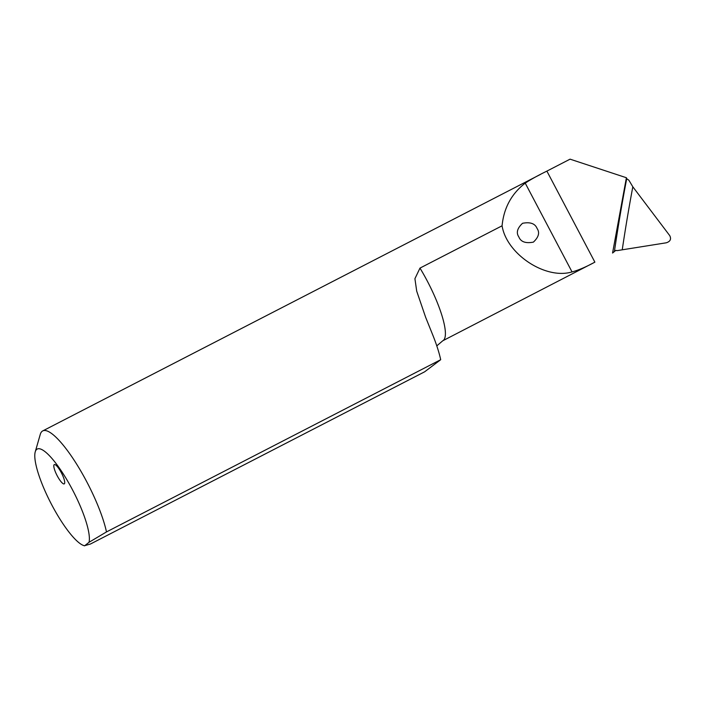 <?xml version="1.0" encoding="UTF-8"?>
<svg xmlns="http://www.w3.org/2000/svg" width="705" height="705" viewBox="0 0 705 705"><rect width="100%" height="100%" fill="white"/><g stroke="black" fill="none" stroke-linecap="round" stroke-linejoin="round"><path stroke-width="1.06" d="M419.977 268.103A58.339 13.615 -117.3 0 1 442.749 340.788L594.879 262.145C585.881 267.028 578.267 270.279 572.037 271.91C545.679 279.938 506.631 254.205 502.075 225.803L419.977 268.103L414.919 278.695L416.708 291.165L425.617 317.232L432.588 334.558A67.83 15.836 62.7 0 1 440.695 359.7L424.648 371.799L90.443 544.022L84.459 545.732A54.267 12.672 62.7 0 1 83.507 545.467A54.267 12.672 62.7 0 1 50.822 503.053A54.267 12.672 62.7 0 1 35.25 451.808A54.267 12.672 62.7 0 1 66.755 479.541A54.267 12.672 62.7 0 1 89.024 542.295L84.556 545.837L83.507 545.467M546.119 171.509L570.063 159.163L626.401 177.731L612.566 253.033L615.835 250.363L617.122 250.627L615.738 250.434M616.073 250.478A59.696 13.933 -117.3 0 1 615.826 250.372L617.122 250.627L666.269 242.802C670.314 241.498 671.468 239.11 669.75 235.637L632.817 186.79L628.913 180.26L626.71 178.682A1695.816 1683.196 -57.7 0 0 614.381 251.65M626.401 177.731L626.71 178.682M440.695 359.7L106.49 531.923A67.83 15.836 -117.3 0 0 76.105 463.273A67.83 15.836 -117.3 0 0 42.741 430.905A67.83 15.836 -117.3 0 0 40.264 434.412L35.25 451.808M594.879 262.145L546.886 171.112C537.703 175.615 530.486 179.625 525.234 183.133C511.539 193.716 503.819 207.94 502.075 225.803M64.322 483.833A10.857 2.538 -117.3 0 0 61.309 472.685A10.857 2.538 -117.3 0 0 54.294 464.586A10.857 2.538 -117.3 0 0 57.008 475.399A10.857 2.538 -117.3 0 0 64.234 483.886A10.857 2.538 -117.3 0 0 64.322 483.833M89.024 542.295L106.49 531.923M518.836 236.924C516.007 232.791 517.241 228.244 522.546 223.291C530.275 221.819 535.121 223.555 537.095 228.49C539.915 232.624 538.682 237.162 533.385 242.123C525.648 243.595 520.801 241.859 518.836 236.924M525.234 183.133L572.037 271.91M622.259 249.658A1689.03 1676.464 122.3 0 1 632.817 186.79M540.479 174.417L42.741 430.905M442.749 340.788L436.792 345.882"/></g></svg>

